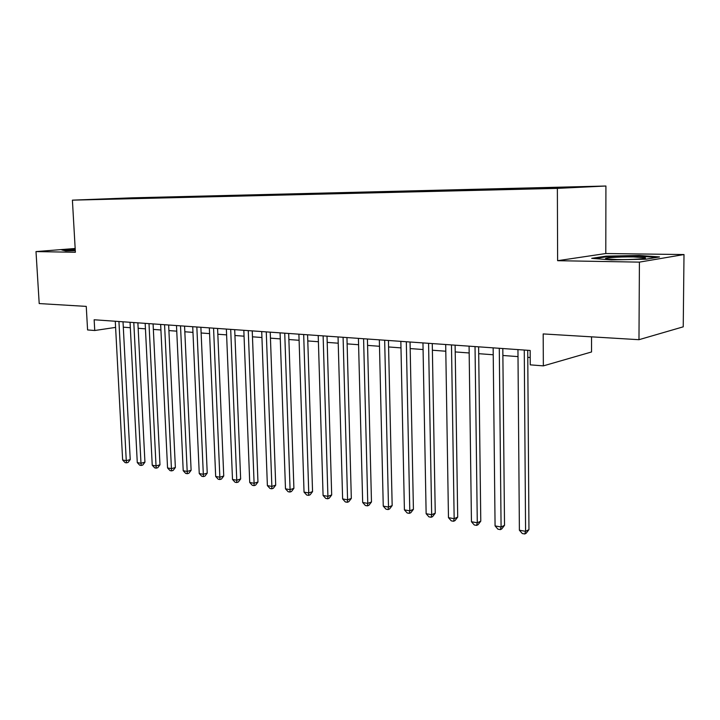 <?xml version="1.0" encoding="UTF-8"?>
<svg xmlns="http://www.w3.org/2000/svg" width="720" height="720" viewBox="0 0 720 720"><rect width="100%" height="100%" fill="white"/><g stroke="black" fill="none" stroke-linecap="round" stroke-linejoin="round"><path stroke-width="1.08" d="M88.083 199.71L100.377 199.269L88.083 199.71M605.916 186.021L131.94 197.838L72.405 200.151L557.37 188.379L605.916 186.021L605.79 253.53L557.622 260.694L639.414 262.125L684 254.547L605.79 253.53M684 254.547L683.235 326.826L638.973 339.696L543.186 333.927L543.348 365.877L591.534 351.972L591.543 336.843M75.168 248.49L36 251.586L39.204 303.561L86.256 306.396L87.579 329.94L94.743 330.507L115.596 327.393M639.414 262.125L638.973 339.696M543.348 365.877L530.244 364.851L530.154 350.46L94.149 319.761L94.743 330.507M551.034 188.235L532.017 188.874L551.034 188.397M112.356 199.08L522.864 189.081L561.627 187.911L581.733 186.939L562.41 187.218L147.519 197.541L136.62 197.964L136.26 198.504M112.212 198.918L136.62 197.964M557.622 260.694L557.37 188.379M36 251.586L75.384 252.27L72.405 200.151M123.309 327.186L130.329 327.708M138.159 328.293L145.44 328.833M153.351 329.418L160.92 329.985M168.903 330.579L176.751 331.164M184.824 331.767L192.969 332.379M201.132 332.982L209.583 333.612M217.827 334.233L226.611 334.881M234.936 335.502L244.053 336.186M252.468 336.807L261.936 337.518M270.441 338.148L280.278 338.886M288.882 339.525L299.097 340.29M307.791 340.938L318.402 341.73M327.195 342.378L338.229 343.206M347.121 343.872L358.578 344.718M367.578 345.393L379.494 346.284M388.593 346.959L400.986 347.886M410.184 348.57L423.072 349.533M432.387 350.226L445.797 351.225M455.22 351.927L469.17 352.971M478.701 353.682L493.227 354.762M502.884 355.482L518.004 356.607M527.778 357.336L530.199 357.516M553.095 188.118L553.311 187.641M147.546 198.225L147.519 197.541M120.708 198.36L120.699 198.882M639.099 255.465L605.979 256.158L591.696 258.345L611.235 259.911L645.966 259.2L659.52 256.932L639.099 255.465L639.099 256.14M75.195 248.904L61.794 249.966L65.727 250.902L75.294 250.686M605.979 256.878L605.979 256.158M524.268 350.046L525.582 531.315L519.39 530.217L517.95 349.605M527.724 350.289L528.957 529.623L525.582 531.315L524.763 533.979L522.288 533.538L519.39 530.217M528.957 529.623L526.113 533.304L524.763 533.979M617.238 259.551C631.233 259.83 648.855 258.651 645.03 257.715L633.483 256.941C618.021 256.662 599.67 258.093 607.311 259.029L617.238 259.551M594.81 258.588L606.573 256.779L638.685 256.113L656.631 257.418M63.216 250.308L75.222 249.345M75.24 249.714L70.515 250.56L73.773 250.713M499.284 348.282L501.084 526.986L495.072 525.915L493.155 347.859M502.812 348.534L504.522 525.33L501.084 526.986L500.346 529.623L497.943 529.191L495.072 525.915M504.522 525.33L501.723 528.957L500.346 529.623M475.029 346.581L477.288 522.774L471.447 521.739L469.08 346.158M478.62 346.833L480.78 521.163L477.288 522.774L476.622 525.384L474.291 524.97L471.447 521.739M480.78 521.163L478.026 524.736L476.622 525.384M451.476 344.916L454.158 518.679L448.47 517.671L445.689 344.511M455.112 345.177L457.704 517.104L454.158 518.679L453.564 521.262L451.296 520.857L448.47 517.671M457.704 517.104L454.986 520.632L453.564 521.262M428.571 343.305L431.667 514.692L426.141 513.72L422.955 342.909M432.27 343.566L435.258 513.162L431.667 514.692L431.145 517.257L428.931 516.861L426.141 513.72M435.258 513.162L432.576 516.645L431.145 517.257M406.314 341.739L409.788 510.822L404.406 509.868L400.842 341.352M410.049 342L413.415 509.328L409.788 510.822L409.329 513.36L407.178 512.973L404.406 509.868M413.415 509.328L410.778 512.757L409.329 513.36M384.66 340.218L388.494 507.051L383.256 506.124L379.341 339.84M388.44 340.479L392.166 505.593L388.494 507.051L388.098 509.571L386.01 509.193L383.256 506.124M392.166 505.593L389.565 508.977L388.098 509.571M363.591 338.733L367.767 503.388L362.673 502.488L358.416 338.364M367.416 339.003L371.475 501.966L367.767 503.388L367.434 505.872L365.391 505.512L362.673 502.488M371.475 501.966L368.91 505.305L367.434 505.872M343.089 337.284L347.58 499.815L342.621 498.933L338.049 336.933M346.95 337.563L351.324 498.42L347.58 499.815L347.301 502.281L345.321 501.93L342.621 498.933M351.324 498.42L348.795 501.723L347.301 502.281M323.127 335.88L327.915 496.332L323.082 495.477L318.213 335.538M327.015 336.159L331.686 494.973L327.915 496.332L327.69 498.78L325.755 498.429L323.082 495.477M331.686 494.973L329.202 498.231L327.69 498.78M303.678 334.512L308.754 492.939L304.038 492.111L298.899 334.179M307.593 334.791L312.552 491.616L308.754 492.939L308.583 495.36L306.693 495.027L304.038 492.111M312.552 491.616L310.104 494.829L308.583 495.36M284.733 333.18L290.079 489.636L285.48 488.826L280.071 332.847M288.675 333.459L293.904 488.34L290.079 489.636L289.953 492.039L288.108 491.706L285.48 488.826M293.904 488.34L291.483 491.508L289.953 492.039M266.265 331.875L271.863 486.414L267.381 485.622L261.72 331.56M270.234 332.154L275.706 485.145L271.863 486.414L271.782 488.79L269.991 488.466L267.381 485.622M275.706 485.145L273.321 488.277L271.782 488.79M248.256 330.606L254.097 483.264L249.723 482.49L243.828 330.3M252.243 330.894L257.958 482.022L254.097 483.264L254.061 485.622L252.306 485.307L249.723 482.49M257.958 482.022L255.6 485.127L254.061 485.622M230.697 329.373L236.763 480.204L232.497 479.448L226.368 329.067M234.702 329.652L240.642 478.98L236.763 480.204L236.763 482.535L235.053 482.229L232.497 479.448M240.642 478.98L238.32 482.04L236.763 482.535M213.561 328.167L219.843 477.207L215.676 476.469L209.34 327.87M217.584 328.455L223.74 476.01L219.843 477.207L219.879 479.52L218.214 479.223L215.676 476.469M223.74 476.01L221.445 479.043L219.879 479.52M196.839 326.988L203.319 474.282L199.251 473.562L192.717 326.7M200.88 327.276L207.234 473.112L203.319 474.282L203.4 476.577L201.771 476.28L199.251 473.562M207.234 473.112L204.966 476.1L203.4 476.577M180.513 325.836L187.191 471.429L183.213 470.727L176.49 325.557M184.572 326.124L191.115 470.286L187.191 471.429L187.308 473.697L185.715 473.418L183.213 470.727M191.115 470.286L188.874 473.238L187.308 473.697M164.574 324.72L171.432 468.639L167.553 467.946L160.65 324.441M168.642 325.008L175.365 467.514L171.432 468.639L171.585 470.889L170.028 470.61L167.553 467.946M175.365 467.514L173.151 470.439L171.585 470.889M149.004 323.622L156.033 465.912L152.235 465.237L145.17 323.352M153.081 323.91L159.975 464.814L156.033 465.912L156.213 468.144L154.701 467.874L152.235 465.237M159.975 464.814L157.797 467.703L156.213 468.144M133.794 322.551L140.985 463.248L137.277 462.591L130.05 322.29M137.88 322.839L144.936 462.177L140.985 463.248L141.201 465.462L139.716 465.201L137.277 462.591M144.936 462.177L142.776 465.03L141.201 465.462M118.935 321.507L126.27 460.647L122.643 459.999L115.272 321.246M123.021 321.795L130.23 459.594L126.27 460.647L126.513 462.843L125.064 462.582L122.643 459.999M130.23 459.594L128.097 462.411L126.513 462.843M643.635 258.543L645.03 257.715"/></g></svg>
